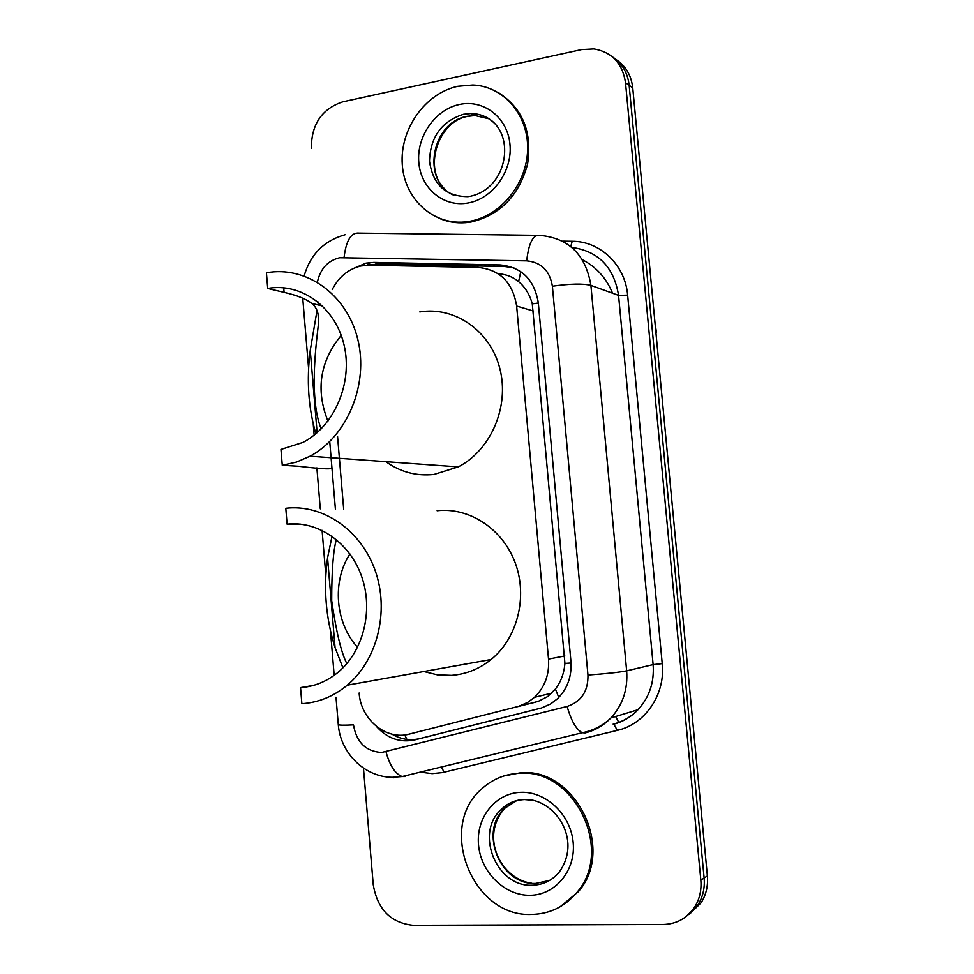 <?xml version="1.0" encoding="UTF-8"?>
<svg xmlns="http://www.w3.org/2000/svg" width="974" height="974" viewBox="0 0 974 974"><rect width="100%" height="100%" fill="white"/><g stroke="black" fill="none" stroke-linecap="round" stroke-linejoin="round"><path stroke-width="1.46" d="M359.138 693.025C360.709 719.445 386.154 740.63 409.299 734.092L518.667 706.345L527.664 702.424L534.495 697.311C544.843 687.194 549.506 674.458 548.508 659.081L516.634 306.043C512.774 282.509 499.954 269.64 478.173 267.448L369.158 265.184L360.745 266.024C348.193 269.177 338.684 277.03 332.231 289.595M431.64 464.963L411.905 463.539M409.299 734.092L538.208 701.39L547.717 696.544L555.411 689.02C560.914 681.824 564.08 673.29 564.92 663.428L532.279 303.864C529.722 294.562 525.156 287.147 518.582 281.62C513.103 277.042 506.638 274.461 499.199 273.852M337.552 436.279L343.688 509.219M376.427 726.421C387.238 738.462 400.022 742.955 414.766 739.899L541.41 708.013L550.566 703.995L557.469 698.735C567.44 688.801 571.921 676.37 570.934 661.456L538.318 302.951C534.482 279.769 521.772 267.095 500.186 264.952L373.821 262.42L365.993 263.15L352.637 268.824M369.097 265.184L378.971 263.954L504.751 266.523L513.919 267.862M311.351 148.158C311.4 124.246 321.907 108.784 342.885 101.795L581.539 49.601L593.921 48.931C612.013 52.133 622.532 63.395 625.503 82.729L700.83 880.155C701.682 890.248 699.563 899.319 694.474 907.378C686.889 918.433 676.394 924.131 663.026 924.496L413.037 925.3C390.684 922.853 377.425 909.314 373.249 884.672L363.46 768.096M612.39 56.833C622.106 63.31 627.694 72.794 629.143 85.298L704.117 878.024C704.969 888.057 702.851 897.078 697.786 905.09L686.037 916.619L697.786 905.09C702.851 897.078 704.969 888.057 704.117 878.024L629.143 85.298C627.694 72.794 622.106 63.31 612.39 56.833M541.581 707.952L419.757 738.609C410.103 740.873 400.838 739.388 391.962 734.153M616.079 59.536C625.746 65.976 631.298 75.412 632.735 87.83L707.368 875.93C708.208 885.89 706.101 894.863 701.073 902.825L689.385 914.294M469.894 221.268L467.569 221.646C434.38 226.479 404.502 199.792 402.286 164.63C399.62 129.542 424.993 93.248 457.877 86.284L472.816 85.006C503.521 86.138 528.517 114.932 527.628 149.266C527.056 183.575 500.758 215.924 469.894 221.268M498.469 92.664C522.673 108.26 532.376 132.099 527.555 164.156C519.008 195.567 500.344 214.816 471.538 221.914L469.224 222.291C459.302 223.63 449.842 222.535 440.832 219.016M310.049 456.209C347.365 436.279 368.951 384.255 357.787 339.354C346.975 294.318 306.092 265.439 266.438 272.805L267.716 288.462C301.149 282.411 335.324 307.066 344.053 344.954C353.063 382.733 334.508 426.162 302.987 442.403L280.962 449.428L282.265 465.268L296.425 462.09L310.049 456.209L458.304 466.887L433.954 474.46C416.324 476.286 400.302 472.025 385.862 461.664M267.716 288.462L284.104 292.383C297.009 295.317 306.226 299.006 311.777 303.45C316.623 307.224 318.924 313.336 318.668 321.81C317.354 335.896 308.003 395.748 321.152 428.901M315.88 433.734C308.32 407.875 306.445 380.091 310.256 350.384L317.025 310.548M282.265 465.268L298.494 466.254C319.947 468.811 330.831 469.468 331.148 468.226M419.806 311.936C454.651 306.092 490.397 330.795 499.881 368.72C509.646 406.548 490.933 450.158 458.304 466.887M327.946 421.121C315.503 389.941 319.922 361.354 341.229 335.385M347.255 685.185C377.535 659.982 389.6 610.856 375.112 570.362C360.782 529.783 322.54 503.911 285.796 508.282L287.111 524.182C318.072 520.64 350.08 542.713 361.792 576.888C373.651 610.978 363.119 652.044 337.454 672.815C326.351 681.715 314.054 686.646 300.552 687.62L301.867 703.703C318.535 702.571 333.668 696.398 347.255 685.185L491.115 659.508C479.269 669.016 466.047 674.3 451.461 675.359L437.46 674.86L423.8 671.524M313.445 685.404L300.552 687.62M287.111 524.182L300.747 524.17M342.921 667.86L335.056 647.576C325.815 618.198 323.319 588.284 327.568 557.846L332.037 536.224M437.119 510.741C469.346 507.089 502.73 528.882 515.246 562.935C527.896 596.916 517.486 638.14 491.115 659.508M357.58 647.32C335.202 622.995 331.866 581.551 349.909 553.95M336.383 539.535C333.278 550.213 331.708 570.594 331.696 600.69C336.115 631.006 341.01 651.679 346.403 662.734M531.573 914.44C471.976 917.362 436.912 826.402 481.838 788.818C492.345 779.237 504.739 774.074 519.02 773.319C573.82 767.829 614.679 850.18 576.73 892.61C564.774 906.757 549.726 914.026 531.573 914.44M503.595 776.047L520.591 772.784C575.305 767.293 616.092 849.462 578.203 891.807L560.16 906.77M406.937 739.412L404.721 734.932M538.318 303.036L532.279 303.864M518.582 281.62L520.798 271.661M571.044 662.977L564.92 663.428M367.088 265.208L367.941 263.187M558.759 697.469L555.411 689.02M533.521 311.059L516.634 306.043M564.835 655.94L548.508 659.081M535.59 702.157L517.316 706.71M338.27 724.486L338.282 724.619C339.086 725.277 344.151 725.35 353.489 724.863C356.447 742.249 365.81 751.453 381.552 752.476L567.136 706.454C581.332 701.67 588.284 691.187 587.955 675.031L552.38 286.234C549.823 270.735 541.264 262.274 526.703 260.849L339.67 257.745C327.739 260.691 320.312 268.836 317.378 282.168M405.574 776.534L402.128 776.546C395.188 773.88 389.819 765.637 386.008 751.818M562.57 241.15L572.201 241.284C600.215 241.15 625.247 265.074 627.633 295.171L662.223 663.635C665.583 694.34 645.238 724.193 617.321 730.378L442.427 772.601L432.2 773.624L420.232 772.139M625.503 82.729L632.735 87.83M700.83 880.155L707.368 875.93M526.703 260.849C528.724 242.952 533.095 234.466 539.803 235.379C568.682 237.985 585.715 254.664 590.901 285.394L618.551 295.39C613.937 267.107 598.353 251.122 571.799 247.42M344.078 257.392C346.147 240.335 351.188 232.238 359.187 233.127L536.674 235.331M393.508 777.788L383.439 776.388M552.38 286.234C570.143 283.714 582.988 283.434 590.901 285.394L626.647 670.842L653.116 664.609L618.551 295.39L627.633 295.171M587.955 675.031C606.059 673.752 618.953 672.352 626.647 670.842C627.974 689.288 622.739 704.981 610.929 717.923C603.673 725.447 595.09 730.439 585.191 732.911L582.294 732.74C576.279 729.66 571.227 720.894 567.136 706.454M613.157 724.12C622.703 721.746 630.969 716.949 637.97 709.729C649.354 697.299 654.394 682.263 653.116 664.609L662.223 663.635M318.023 301.891L318.279 304.984M329.736 441.575L335.397 509.085M617.321 730.378L613.79 724.157C623.153 721.685 631.213 716.876 637.97 709.729L610.929 717.923C602.772 725.679 593.227 730.61 582.294 732.74L402.128 776.546L392.254 777.301C364.41 777.106 340.401 752.878 338.282 724.619L336.006 697.238M444.107 772.236L441.417 766.988M570.764 246.556L572.201 241.284M618.758 722.404L615.629 716.499M378.971 263.954L373.821 262.42M504.751 266.523L500.186 264.952M419.757 738.609L414.766 739.899M612.561 293.223C606.291 278.065 596.234 266.9 582.379 259.741M655.831 331.708L685.051 640.21L655.733 330.734M685.136 641.209L685.039 640.21M469.492 196.407L467.922 196.651C445.666 196.517 432.846 184.67 429.485 161.087C430.35 136.884 441.697 121.275 463.539 114.275L471.124 113.52C480.584 113.727 488.644 117.257 495.303 124.112M468.263 202.957C443.815 207.645 420.902 188.627 418.82 162.597C416.373 136.628 435.171 109.478 459.497 104.474C483.786 99.08 507.734 117.72 509.974 144.469C512.592 171.132 492.734 198.659 468.263 202.957M453.458 195.056C420.999 181.237 431.36 122.018 467.386 116.271L474.935 115.529L489.277 118.877M310.256 350.384L317.122 432.687M283.726 287.768L284.104 292.383M327.568 557.846L335.056 647.576M549.519 880.459L535.822 883.418C500.332 885.549 478.38 831.589 504.763 808.274L501.05 809.686C507.016 803.562 514.491 800.153 523.476 799.471C553.463 797.438 583.609 839.101 558.723 872.777C551.613 880.776 542.774 884.928 532.23 885.232C496.594 887.351 474.557 833.111 501.05 809.686C507.417 803.574 515.003 800.214 523.817 799.605M529.868 895.289C504.483 895.703 480.693 871.986 478.514 844.823C475.957 817.661 495.449 793.092 520.713 792.325C545.927 791.144 570.825 814.654 573.175 842.595C575.902 870.525 555.29 895.276 529.868 895.289M524.596 799.569L533.618 800.385M531.755 883.248C501.744 879.583 479.038 837.543 504.763 808.274L516.938 800.458M551.783 693.123L534.495 697.311M371.191 264.685L365.993 263.15M345.113 234.746C324.001 240.7 310.341 254.421 304.144 275.922M694.474 907.378L701.073 902.825M302.744 298.178L308.563 368.111M313.238 424.092L314.152 435.147M316.879 467.873L320.3 508.842M322.09 530.355L325.779 574.599M330.503 631.322L334.179 675.323M685.611 640.028L685.781 647.966M655.149 324.573L656.452 332.122M467.569 221.646L469.224 222.291M470.722 196.176C513.529 186.935 518.205 115.663 471.124 113.52L474.935 115.529L467.678 116.393C438.117 120.946 422.278 169.793 445.568 189.674M311.777 303.45L322.625 306.006M317.999 313.725L318.668 321.81M576.73 892.61L578.203 891.807"/></g></svg>
